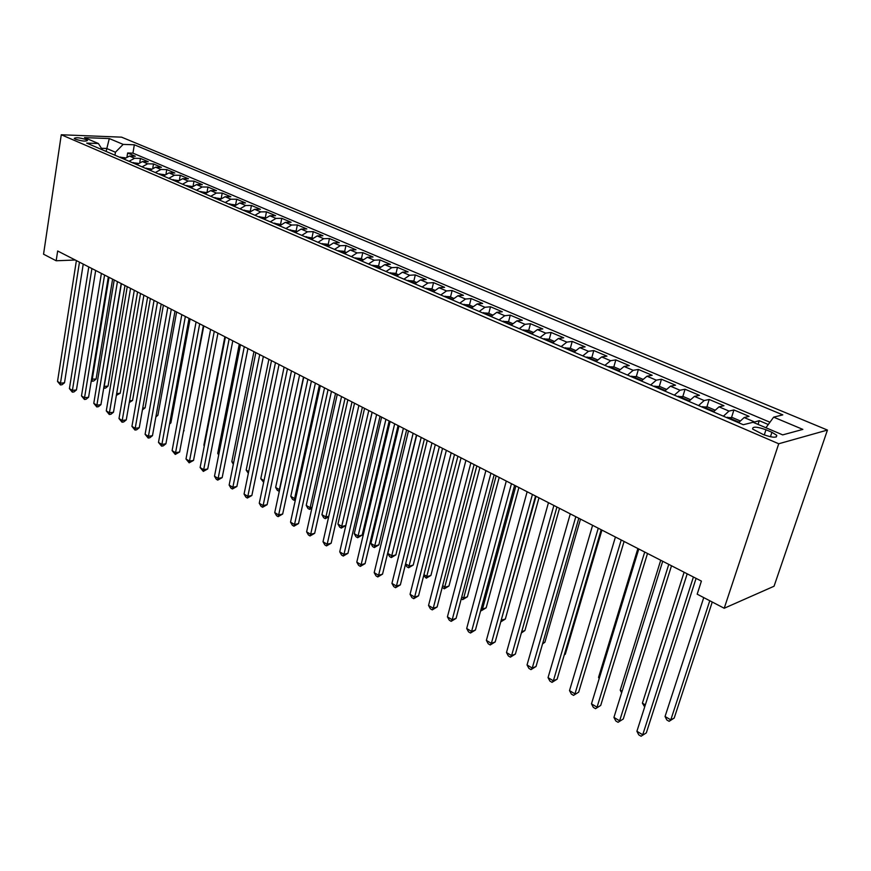 <?xml version="1.0" encoding="UTF-8"?>
<svg xmlns="http://www.w3.org/2000/svg" width="871" height="871" viewBox="0 0 871 871"><rect width="100%" height="100%" fill="white"/><g stroke="black" fill="none" stroke-linecap="round" stroke-linejoin="round"><path stroke-width="1.31" d="M75.494 139.218C82.026 141.211 86.033 141.614 87.492 140.427L86.207 139.621C79.697 137.64 75.712 137.237 74.231 138.424L75.494 139.218M827.45 430.067L121.592 137.161L61.275 134.765L778.728 443.764L827.45 430.067L774.047 586.237L724.215 608.252L778.728 443.764M768.298 424.515L759.251 420.682L758.042 424.395M738.564 422.696L744.161 417.536L749.049 416.349L733.926 409.947L731.509 417.547M713.382 411.896L719.011 406.833L723.964 405.723L709.201 399.462L706.871 406.953M688.798 401.357L694.437 396.381L699.478 395.347L685.052 389.228L682.81 396.599M664.78 391.057L670.441 386.18L675.548 385.2L661.448 379.233L659.282 386.474M641.317 380.986L647.001 376.207L652.161 375.292L638.389 369.456L636.298 376.588M618.388 371.155L624.082 366.462L629.308 365.602L615.841 359.897L613.815 366.931M595.971 361.541L601.676 356.936L606.956 356.13L593.782 350.556L591.845 357.48M574.054 352.134L579.77 347.616L585.105 346.876L572.214 341.41L570.342 348.248L564.408 347.997M552.617 342.945L558.344 338.503L563.722 337.806L551.114 332.472L549.285 339.244M531.648 333.952L537.385 329.586L542.807 328.944L530.472 323.718L528.697 330.436M511.125 325.144L516.873 320.855L522.328 320.267L510.254 315.15L508.533 321.813M491.048 316.532L496.797 312.319L502.295 311.774L490.471 306.766L488.794 313.364M471.385 308.105L477.134 303.957L482.665 303.456L471.091 298.557L469.458 305.1M468.968 307.071L466.823 306.146M452.136 299.842L457.885 295.77L463.448 295.313L452.114 290.511L450.525 297M433.279 291.763L439.038 287.746L444.635 287.343L433.518 282.629L431.983 289.063M414.814 283.837L420.562 279.896L426.191 279.526L415.304 274.909L413.801 281.289M396.719 276.074L402.467 272.198L408.118 271.861L397.448 267.343L395.989 273.668M378.983 268.464L384.732 264.653L390.404 264.359L379.941 259.917L378.526 266.199M361.596 261.017L367.344 257.261L373.038 256.999L362.782 252.644L361.4 258.872M344.557 253.701L350.294 250.01L356.01 249.781L345.95 245.513L344.611 251.697M327.844 246.537L333.582 242.9L339.309 242.704L329.445 238.523L328.138 244.653M311.459 239.503L317.186 235.921L322.934 235.758L313.255 231.653L311.981 237.739M295.378 232.611L301.105 229.084L306.864 228.953L297.359 224.925L296.129 230.957M279.602 225.85L285.318 222.366L291.088 222.268L281.769 218.316L280.56 224.304M264.131 219.209L269.836 215.779L275.617 215.703L266.461 211.827L265.296 217.772M248.932 212.687L254.626 209.312L260.418 209.269L251.436 205.458L250.325 211.185M234.016 206.296L239.71 202.965L245.502 202.943L236.683 199.209L235.66 204.587M219.372 200.014L225.056 196.737L230.859 196.737L222.203 193.068L221.256 198.142M205.001 193.841L210.662 190.607L216.476 190.64L207.973 187.036L207.091 191.838M190.88 187.788L196.53 184.598L202.344 184.652L193.993 181.114L193.166 185.654M176.998 181.832L182.638 178.697L188.463 178.773L180.253 175.289L179.491 179.611M163.378 175.996L168.996 172.894L174.831 172.991L166.753 169.573L166.045 173.677M149.986 170.248L155.593 167.188L161.429 167.308L153.492 163.944L152.828 167.863M136.823 164.608L142.419 161.581L148.255 161.723L140.449 158.424L139.828 162.158M724.215 608.252L697.181 594.185L701.405 581.109L57.66 250.99L56.18 260.767L75.276 260.015M771.935 432.299L765.979 429.751C756.768 426.572 752.326 426.344 752.642 429.087L763.334 434.585C772.631 437.808 777.095 438.037 776.736 435.271L771.935 432.299L770.454 436.796M102.419 149.845L98.39 143.519L86.708 143.105L743.29 424.721L753.077 422.283L782.691 434.89L802.855 429.403L773.644 417.155L782.8 414.868L134.33 144.782L123.181 144.39L115.429 152.229L106.589 148.451L101.428 148.288M98.39 143.519L84.509 137.607L109.289 138.565L123.181 144.39M753.263 422.359L759.251 420.682M769.953 422.239L132.947 153.144L127.634 152.991L127.046 156.562M123.889 159.055L129.474 156.083L135.299 156.236L127.634 152.991M129.028 161.266L134.624 158.272L140.449 158.424M142.06 166.851L147.667 163.813L153.492 163.944M155.31 172.534L160.928 169.464L166.753 169.573M168.8 178.315L174.429 175.202L180.253 175.289M182.518 184.206L188.169 181.048L193.993 181.114M196.498 190.194L202.148 186.993L207.973 187.036M210.717 196.302L216.389 193.046L222.203 193.068M225.197 202.508L230.88 199.209L236.683 199.209M239.95 208.833L245.644 205.491L251.436 205.458M254.974 215.279L260.679 211.882L266.461 211.827M270.282 221.844L275.987 218.403L281.769 218.316M285.884 228.54L291.6 225.034L297.359 224.925M301.769 235.355L307.496 231.806L313.255 231.653M317.969 242.301L323.707 238.698L329.445 238.523M334.497 249.389L340.234 245.72L345.95 245.513M351.329 256.607L357.077 252.895L362.782 252.644M368.509 263.978L374.258 260.2L379.941 259.917M386.027 271.491L391.787 267.647L397.448 267.343M403.904 279.166L409.664 275.258L415.304 274.909M422.152 286.984L427.911 283.021L433.518 282.629M440.77 294.975L446.529 290.936L452.114 290.511M459.79 303.13L465.539 299.025L471.091 298.557M479.202 311.459L484.951 307.278L490.471 306.766M499.029 319.962L504.777 315.716L510.254 315.15M519.279 328.65L525.028 324.328L530.472 323.718M539.976 337.523L545.714 333.125L551.114 332.472M561.131 346.593L566.858 342.118L572.214 341.41M582.764 355.869L588.48 351.318L593.782 350.556M604.877 365.363L610.582 360.714L615.841 359.897M627.49 375.063L633.184 370.327L638.389 369.456M650.637 384.982L656.309 380.17L661.448 379.233M674.317 395.14L679.979 390.23L685.052 389.228M698.564 405.538L704.193 400.54L709.201 399.462M723.387 416.186L728.994 411.079L733.926 409.947M56.18 260.767L43.55 254.201L61.275 134.765M106.11 151.434L109.289 138.565M114.95 155.223L115.429 152.229M765.936 427.759L773.644 417.155M132.947 153.144L134.33 144.782M693.414 577.005L642.733 734.786L636.908 731.27L687.197 573.815M696.081 578.366L646.326 732.87L641.078 736.235L638.748 734.83L636.908 731.27M646.326 732.87L641.078 736.235M703.746 597.604L665.052 716.495L670.801 719.871L674.198 718.063L712.249 602.024M674.198 718.063L669.113 721.319L670.801 719.871L709.778 600.74M669.113 721.319L666.816 719.969L665.052 716.495M668.776 564.364L619.629 720.829L613.935 717.399L662.711 561.262M671.508 565.769L623.266 718.989L618.051 722.309L615.775 720.927L613.935 717.399M623.266 718.989L618.051 722.309M644.714 552.029L597.038 707.198L591.474 703.833L638.791 548.991M647.523 553.466L600.718 705.423L595.535 708.689L593.314 707.35L591.474 703.833M600.718 705.423L595.535 708.689M621.219 539.976L574.958 693.86L569.514 690.583L615.427 537.015M624.093 541.457L578.671 692.162L573.532 695.374L571.365 694.067L569.514 690.583M578.671 692.162L573.532 695.374M598.257 528.207L553.368 680.828L548.044 677.616L592.596 525.3M601.197 529.71L557.113 679.184L553.368 680.828L552.018 682.352L549.895 681.068L548.044 677.616M557.113 679.184L552.018 682.352M739.947 420.791L732.565 417.634L726.566 417.557M734.275 420.856L731.444 419.648M684.105 572.225L642.395 703.158L645.335 704.889M644.682 706.925L642.395 703.158M714.764 410.023L707.753 407.029L701.765 406.909M709.288 410.143L706.523 408.956M660.73 560.249L620.228 690.126L622.101 691.226M621.611 692.804L620.228 690.126M690.17 399.506L683.517 396.653L677.529 396.523M684.889 399.68L682.189 398.515M637.888 548.534L598.551 677.377L599.4 677.878M599.183 678.596L598.551 677.377M666.152 389.228L659.837 386.528L653.871 386.376M661.045 389.457L658.422 388.324M575.818 516.699L532.246 668.079L527.042 664.932L570.287 513.868M578.812 518.234L536.024 666.489L532.246 668.079L530.962 669.625L528.882 668.362L527.042 664.932M536.024 666.489L530.962 669.625M642.689 379.19L636.701 376.631L630.735 376.446M564.354 654.611L565.301 654.208L601.937 530.091M637.757 379.462L635.188 378.362M565.301 654.208L564.256 654.938M553.88 505.452L511.593 655.602L506.487 652.521L548.469 502.676M556.939 507.02L515.382 654.077L511.593 655.602L510.373 657.159L508.337 655.928L506.487 652.521M515.382 654.077L510.373 657.159M619.749 369.38L614.077 366.952L608.132 366.756M542.775 643.092L544.898 642.243L580.5 519.105M614.991 369.696L612.476 368.618M544.898 642.243L542.535 643.909M532.431 494.456L491.364 643.397L486.377 640.381L527.14 491.745M535.545 496.045L495.196 641.927L491.364 643.397L490.221 644.965L488.228 643.767L486.377 640.381M495.196 641.927L490.221 644.965M597.332 359.788L591.953 357.491L586.02 357.273M521.696 631.758L524.908 630.528L559.52 508.348M592.737 360.148L590.277 359.092M524.908 630.528L521.337 632.999M511.462 483.699L471.581 631.442L466.693 628.492L506.28 481.042M514.609 485.31L475.424 630.027L471.581 631.442L470.482 633.032L468.533 631.856L466.693 628.492M475.424 630.027L470.482 633.032M575.404 350.414L570.32 348.237M501.228 620.119L505.343 619.052L538.986 497.82M570.973 350.817L568.567 349.783M500.814 621.6L536.024 496.296M505.343 619.052L500.727 621.905M490.939 473.171L452.201 619.738L447.422 616.853L485.876 470.58M494.14 474.815L456.077 618.388L452.201 619.738L451.167 621.339L449.262 620.185L447.422 616.853M456.077 618.388L451.167 621.339M553.967 341.247L549.166 339.189L543.264 338.928M481.282 608.394L482.49 609.101L486.17 607.806L518.887 487.51M549.677 341.682L547.326 340.681M486.17 607.806L481.413 610.691L482.49 609.101L515.882 485.964M481.413 610.691L480.77 610.31M470.863 462.871L433.225 608.285L428.543 605.465L465.909 460.334M474.107 464.537L437.122 606.978L433.225 608.285L432.256 609.896L430.383 608.764L428.543 605.465M437.122 606.978L432.256 609.896M532.987 332.276L528.457 330.327L522.567 330.055M461.772 596.907L463.688 598.039L467.389 596.798L499.203 477.417M528.849 332.755L526.552 331.764M467.389 596.798L462.664 599.64L463.688 598.039L496.154 475.849M462.664 599.64L461.26 598.813M451.2 452.8L414.64 597.071L410.056 594.294L446.355 450.307M454.499 454.488L418.559 595.808L414.64 597.071L413.725 598.693L411.896 597.582L410.056 594.294M418.559 595.808L413.725 598.693M512.464 323.489L508.185 321.66L502.317 321.366M442.653 585.671L445.255 587.196L448.979 585.998L479.932 467.531M508.512 323.718L506.214 323.043M448.979 585.998L444.286 588.807L476.829 465.941M444.286 588.807L442.228 587.294M431.962 442.936L396.436 586.074L391.939 583.363L427.226 440.497M435.293 444.646L400.366 584.855L396.436 586.074L395.565 587.707L393.779 586.619L391.939 583.363M400.366 584.855L395.565 587.707M492.376 314.899L488.348 313.179L482.501 312.874M423.937 574.653L427.193 576.569L430.927 575.415L461.042 457.841M488.566 315.16L486.312 314.507M430.927 575.415L426.278 578.192L457.906 456.241M426.278 578.192L423.676 575.666M472.713 306.494L468.914 304.861L463.089 304.545M405.592 563.864L409.479 566.15L413.235 565.039L442.533 448.358M413.235 565.039L408.619 567.783L439.365 446.725M408.619 567.783L406.866 566.749L405.494 564.277M453.453 298.252L449.893 296.728L444.079 296.39M416.708 435.108L387.824 553.423L392.113 555.938L395.891 554.871L424.395 439.049M449.915 298.579L447.738 297.958M395.891 554.871L391.297 557.571L421.194 437.405M391.297 557.571L389.587 556.558L387.824 553.423M413.126 433.268L378.591 575.296L374.192 572.639L408.477 430.884M416.49 434.999L382.543 574.131L378.591 575.296L377.785 576.94L376.022 575.883L374.192 572.639M382.543 574.131L377.785 576.94M394.683 423.807L361.106 564.746L356.794 562.133L390.132 421.477M398.08 425.56L365.069 563.624L361.106 564.746L360.344 566.39L358.623 565.355L356.794 562.133M365.069 563.624L360.344 566.39M376.61 414.542L343.969 554.392L339.734 551.844L372.146 412.255M380.039 416.305L347.943 553.314L343.969 554.392L343.25 556.057L341.563 555.034L339.734 551.844M347.943 553.314L343.25 556.057M434.596 290.185L431.254 288.758L425.462 288.41M398.983 426.017L370.883 543.45L375.085 545.921L378.874 544.887L406.615 429.936M431.189 290.544L429.044 289.945M378.874 544.887L374.312 547.565L403.382 428.271M374.312 547.565L372.636 546.574L370.883 543.45M358.896 405.461L327.169 544.244L323.01 541.74L354.53 403.219M362.369 407.236L331.154 543.21L327.169 544.244L326.494 545.91L324.839 544.908L323.01 541.74M331.154 543.21L326.494 545.91M416.12 282.28L412.996 280.941L407.225 280.582M381.607 417.111L354.257 533.662L358.384 536.09L362.173 535.099L389.185 420.998M412.767 282.955L410.731 282.084M362.173 535.099L357.654 537.734L385.918 419.321M357.654 537.734L355.999 536.765L354.257 533.662M341.541 396.566L310.686 534.293L306.614 531.843L337.262 394.367M345.036 398.352L314.681 533.292L310.686 534.293L310.054 535.97L308.432 534.979L306.614 531.843M314.681 533.292L310.054 535.97M398.025 274.539L395.096 273.287L389.348 272.917M364.568 408.368L337.937 524.07L341.987 526.454L345.798 525.496L372.091 412.233M394.857 274.964L392.788 274.387M345.798 525.496L341.301 528.098L368.792 410.535M341.301 528.098L339.69 527.151L337.937 524.07M324.535 387.845L294.518 524.538L290.533 522.121L320.332 385.69M328.051 389.642L298.524 523.569L294.518 524.538L293.93 526.215L292.34 525.246L290.533 522.121M298.524 523.569L293.93 526.215M380.289 266.951L377.557 265.786L371.819 265.405M377.143 267.68L375.194 266.842M347.856 399.8L321.932 514.652L325.906 516.993L352.004 401.923M328.672 516.862L325.264 518.648L323.674 517.712L321.932 514.652M325.264 518.648L325.906 516.993L328.803 516.296M307.855 379.288L278.666 514.957L274.746 512.594L303.739 377.176M311.404 381.106L282.672 514.032L278.666 514.957L278.121 516.645L276.553 515.697L274.746 512.594M282.672 514.032L278.121 516.645M362.902 259.514L360.354 258.426L354.649 258.034M359.865 260.266L357.959 259.449M331.459 391.395L306.222 505.409L310.12 507.706L335.531 393.485M311.84 508.414L309.521 509.372L307.964 508.446L306.222 505.409M309.521 509.372L310.12 507.706L312.101 507.249M291.502 370.904L263.107 505.561L259.264 503.242L287.463 368.836M295.073 372.734L267.125 504.679L263.107 505.561L262.596 507.26L261.06 506.323L259.264 503.242M267.125 504.679L262.596 507.26M345.852 252.22L343.49 251.218L337.806 250.804M342.924 253.004L341.051 252.198M315.378 383.142L290.794 496.339L294.627 498.593L319.374 385.189M295.367 499.965L294.06 500.259L292.525 499.355L290.794 496.339M294.06 500.259L294.627 498.593L295.726 498.343M275.465 362.684L247.832 496.35L244.065 494.064L271.502 360.648M279.058 364.524L251.861 495.49L247.832 496.35L247.364 498.038L245.862 497.123L244.065 494.064M251.861 495.49L247.364 498.038M329.129 245.078L326.952 244.141L321.29 243.728M326.309 245.872L324.469 245.089M299.591 375.053L275.65 487.433L279.406 489.644L303.511 377.056M279.319 491.222L277.381 490.427L275.65 487.433M278.883 491.309L279.667 489.589M259.732 354.606L232.851 487.292L229.138 485.06L255.845 352.613M263.347 356.468L236.879 486.475L232.851 487.292L232.415 488.99L230.935 488.098L229.138 485.06M236.879 486.475L232.415 488.99M312.733 238.066L305.079 236.77M310.011 238.883L308.203 238.11M284.098 367.105L260.777 478.68L264.011 480.585M263.652 482.327L260.777 478.68M244.294 346.691L218.131 478.408L214.495 476.219L240.483 344.742M247.93 348.552L222.17 477.624L218.131 478.408L217.739 480.117L216.28 479.235L214.495 476.219M222.17 477.624L217.739 480.117M229.149 338.928L203.683 469.687L200.112 467.531L225.404 337.012M232.797 340.801L207.723 468.936L203.683 469.687L203.324 471.396L200.112 467.531M207.723 468.936L203.324 471.396M214.277 331.307L189.497 461.118L185.991 459.006L210.608 329.423M217.946 333.179L193.536 460.4L189.497 461.118L189.17 462.828L185.991 459.006M193.536 460.4L189.17 462.828M296.652 231.185L289.183 229.955M294.017 232.024L292.242 231.272M268.889 359.309L246.177 470.09L248.692 471.57M248.333 473.301L246.177 470.09M280.876 224.435L273.581 223.259M278.328 225.295L276.586 224.555M253.951 351.644L231.828 461.652L233.646 462.719M233.341 464.243L231.828 461.652M265.394 217.804L258.273 216.694M262.933 218.697L261.224 217.957M239.285 344.121L217.728 453.356L218.882 454.031M218.686 454.989L217.728 453.356M199.688 323.816L175.561 452.702L172.11 450.623L196.084 321.965M203.368 325.71L179.611 452.005L175.561 452.702L175.267 454.422L172.11 450.623M179.611 452.005L175.267 454.422M250.195 211.305L243.249 210.249M247.81 212.208L246.145 211.49M224.881 336.739L203.879 445.212L204.38 445.506M204.304 445.93L203.879 445.212M185.36 316.467L161.875 444.439L158.489 442.403L181.821 314.66M189.051 318.361L165.915 443.775L161.875 444.439L161.603 446.159L158.489 442.403M165.915 443.775L163.225 445.887L161.603 446.159M235.268 204.925L228.496 203.923M232.982 205.85L231.338 205.142M171.282 309.259L148.418 436.317L145.098 434.313L167.809 307.474M174.995 311.154L152.469 435.674L148.418 436.317L148.19 438.037L145.098 434.313M152.469 435.674L149.801 437.775L148.19 438.037M220.624 198.664L214.005 197.706M183.607 430.742L203.803 325.928M218.403 199.601L216.792 198.904M184.086 430.666L183.541 431.101M157.466 302.172L135.201 428.336L131.935 426.365L154.047 300.419M161.189 304.077L139.251 427.726L135.201 428.336L134.994 430.056L131.935 426.365M139.251 427.726L136.616 429.806L134.994 430.056M206.242 192.513L199.775 191.609M169.736 423.099L170.879 422.925L190.096 318.895M204.097 193.46L202.518 192.785M170.879 422.925L169.573 423.948M143.889 295.204L122.212 420.497L119 418.559L140.536 293.483M147.624 297.12L126.262 419.909L122.212 420.497L122.038 422.217L119 418.559M126.262 419.909L123.649 421.978L122.038 422.217M130.552 288.366L109.441 412.789L106.284 410.883L127.253 286.679M134.297 290.283L113.491 412.223L109.441 412.789L109.289 414.498L106.284 410.883M113.491 412.223L110.911 414.28L109.289 414.498M117.443 281.649L96.888 405.211L93.785 403.327L114.21 279.983M121.2 283.565L100.938 404.667L96.888 405.211L96.768 406.92L93.785 403.327M100.938 404.667L98.379 406.703L96.768 406.92M192.11 186.47L185.795 185.61M156.105 415.565L157.891 415.315L176.628 311.992M190.041 187.428L188.495 186.764M157.891 415.315L155.865 416.915M178.228 180.526L172.066 179.72M142.724 408.151L145.119 407.824L163.378 305.198M176.236 181.506L174.712 180.852M145.119 407.824L142.419 409.86M164.597 174.701L158.576 173.928M129.572 400.856L132.555 400.453L150.367 298.524M162.681 175.692L161.179 175.049M132.555 400.453L129.278 402.554M104.574 275.04L84.541 397.753L81.493 395.913L101.384 273.407M108.331 276.967L88.592 397.241L84.541 397.753L84.443 399.473L81.493 395.913M88.592 397.241L86.066 399.266L84.443 399.473M151.195 168.963L145.315 168.245M116.66 393.659L120.209 393.213L137.564 291.959M149.344 169.976L147.874 169.344M120.209 393.213L116.366 395.369M91.912 268.551L72.413 390.426L69.408 388.608L88.777 266.94M95.679 270.478L76.452 389.936L72.413 390.426L72.337 392.146L69.408 388.608M76.452 389.936L73.948 391.95L72.337 392.146M138.032 163.334L132.283 162.659M103.987 386.452L108.048 386.082L124.978 285.503M136.246 164.358L134.798 163.737M108.048 386.082L105.587 388.063L104.041 388.248L104.172 386.561L121.396 283.674M79.468 262.171L60.469 383.218L57.519 381.433L76.387 260.592M83.235 264.098L64.508 382.75L60.469 383.218L60.426 384.938L57.519 381.433M64.508 382.75L62.037 384.742L60.426 384.938M125.086 157.803L119.469 157.161M91.564 379.135L96.093 379.07L112.599 279.156M123.366 158.838L121.94 158.217M96.093 379.07L93.654 381.03L92.108 381.215L92.217 379.527L109.006 277.316M92.108 381.215L91.303 380.736M744.161 417.536L754.395 421.891M129.474 156.083L134.624 158.272M142.419 161.581L147.667 163.813M155.593 167.188L160.928 169.464M168.996 172.894L174.429 175.202M182.638 178.697L188.169 181.048M196.53 184.598L202.148 186.993M210.662 190.607L216.389 193.046M225.056 196.737L230.88 199.209M239.71 202.965L245.644 205.491M254.626 209.312L260.679 211.882M269.836 215.779L275.987 218.403M285.318 222.366L291.6 225.034M301.105 229.084L307.496 231.806M317.186 235.921L323.707 238.698M333.582 242.9L340.234 245.72M350.294 250.01L357.077 252.895M367.344 257.261L374.258 260.2M384.732 264.653L391.787 267.647M402.467 272.198L409.664 275.258M420.562 279.896L427.911 283.021M439.038 287.746L446.529 290.936M457.885 295.77L465.539 299.025M477.134 303.957L484.951 307.278M496.797 312.319L504.777 315.716M516.873 320.855L525.028 324.328M537.385 329.586L545.714 333.125M558.344 338.503L566.858 342.118M579.77 347.616L588.48 351.318M601.676 356.936L610.582 360.714M624.082 366.462L633.184 370.327M647.001 376.207L656.309 380.17M670.441 386.18L679.979 390.23M694.437 396.381L704.193 400.54M719.011 406.833L728.994 411.079M764.27 434.967L765.979 429.751M738.946 422.13L727.47 417.22M713.763 411.341L702.679 406.594M689.179 400.802L678.465 396.218M665.161 390.513L654.796 386.071M641.687 380.453L631.682 376.163M618.758 370.621L609.079 366.473M596.341 361.019L586.978 357.001M574.425 351.623L565.366 347.747M552.987 342.434L544.223 338.688M532.007 333.451L523.536 329.815M511.484 324.654L503.296 321.138M491.407 316.042L483.47 312.645M471.744 307.615L464.069 304.327M452.495 299.374L445.059 296.184M433.638 291.284L426.452 288.203M415.162 283.369L408.205 280.386M397.067 275.617L390.339 272.732M379.331 268.018L372.81 265.22M361.944 260.56L355.64 257.86M344.905 253.265L338.797 250.641M328.193 246.101L322.281 243.564M311.796 239.068L306.08 236.618M295.715 232.176L290.185 229.802M279.939 225.415L274.583 223.118M264.457 218.784L259.275 216.563M249.269 212.274L244.239 210.118M234.353 205.883L229.487 203.792M219.71 199.601L214.995 197.586M205.327 193.438L200.766 191.489M191.206 187.385L186.786 185.501M177.325 181.44L173.057 179.611M163.694 175.604L159.567 173.83M150.302 169.856L146.306 168.147M137.139 164.216L133.274 162.561M124.205 158.674L120.459 157.074M776.148 437.057L776.736 435.271"/></g></svg>
